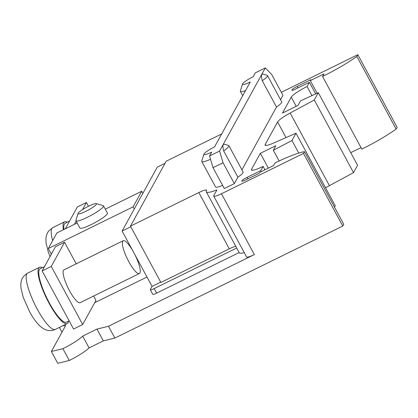 <?xml version="1.0" encoding="UTF-8"?>
<svg xmlns="http://www.w3.org/2000/svg" width="418" height="418" viewBox="0 0 418 418"><rect width="100%" height="100%" fill="white"/><g stroke="black" fill="none" stroke-linecap="round" stroke-linejoin="round"><path stroke-width="0.63" d="M96.203 203.623L103.136 205.593A15.68 2.482 151.6 0 1 103.502 205.844A15.68 2.482 151.6 0 1 87.566 217.198A15.68 2.482 151.6 0 1 75.919 220.756A15.68 2.482 151.6 0 1 75.909 220.312L78.051 213.436A10.45 1.651 151.6 0 1 88.684 206.163A10.45 1.651 151.6 0 1 96.203 203.623A10.45 1.651 151.6 0 1 85.826 211.362A10.45 1.651 151.6 0 1 78.051 213.436M75.919 220.756L79.843 228.019A15.68 2.482 -28.4 0 0 91.49 224.461A15.68 2.482 -28.4 0 0 107.426 213.107L103.502 205.844M69.54 221.127L65.234 223.243A29.788 7.017 63.8 0 0 63.949 229.472M134.58 254.06A18.293 4.311 -116.2 0 1 139.372 273.544A18.293 4.311 -116.2 0 1 128.801 261.678A18.293 4.311 -116.2 0 1 123.232 240.716A18.293 4.311 -116.2 0 1 133.008 251.15M139.372 273.544L80.115 302.674A18.293 4.311 -116.2 0 1 69.545 290.803A18.293 4.311 -116.2 0 1 63.975 269.84L123.232 240.716M44.522 266.595L40.217 268.711A29.788 7.017 63.8 0 0 49.282 302.846A29.788 7.017 63.8 0 0 66.499 322.179L69.158 320.872M63.384 229.748A31.355 7.388 -116.2 0 1 64.544 221.838A31.355 7.388 -116.2 0 1 67.303 222.224M68.568 321.16A31.355 7.388 -116.2 0 1 67.188 323.584A31.355 7.388 -116.2 0 1 49.068 303.238A31.355 7.388 -116.2 0 1 39.522 267.301A31.355 7.388 -116.2 0 1 42.286 267.692M298.76 153.087L291.973 140.532L296.007 133.201L335.278 205.828L334.515 207.218M221.686 133.932L166.207 161.202L130.463 226.154L198.837 192.546A10.45 1.651 151.6 0 1 206.607 190.174A10.45 1.651 151.6 0 1 206.529 190.665A26.13 4.133 -28.4 0 0 206.33 191.888A26.13 4.133 -28.4 0 0 216.926 189.892L213.77 195.634A10.45 1.651 -28.4 0 0 213.692 196.12A10.45 1.651 -28.4 0 0 221.456 193.748L303.505 153.422L342.776 226.049L343.742 224.288L304.476 151.656A47.035 7.44 151.6 0 0 274.955 162.999L273.529 165.596L259.85 172.32L259.353 173.23L245.674 179.949A5.225 0.826 151.6 0 1 241.792 181.135A5.225 0.826 151.6 0 1 247.106 177.352L260.78 170.628L263.105 166.406A15.68 2.482 151.6 0 1 251.458 169.969A15.68 2.482 151.6 0 1 251.573 169.233L260.33 153.317L268.346 168.146M342.776 226.049L114.861 338.073L103.33 340.9L89.076 347.907A20.905 3.307 151.6 0 1 69.278 360.483L57.747 363.305L51.367 351.501L62.899 348.68L69.278 360.483M397.1 127.323L396.128 129.089A47.035 7.44 151.6 0 1 361.831 149.111L322.56 76.484A47.035 7.44 151.6 0 0 356.857 56.456L357.829 54.695L397.1 127.323M361.021 147.617L350.744 152.669M353.544 172.639L314.273 100.007L318.307 92.676L357.578 165.303L353.544 172.639L329.421 185.655A15.68 2.482 -28.4 0 0 325.559 187.854M296.007 133.201L273.633 143.04A15.68 2.482 151.6 0 1 265.122 145.135A15.68 2.482 151.6 0 1 265.237 144.403L277.583 121.967A15.68 2.482 151.6 0 1 290.149 113.027L329.421 185.655M314.273 100.007L290.149 113.027M318.307 92.676L300.49 100.884L297.987 105.43L282.49 113.048L291.247 97.138A15.68 2.482 151.6 0 1 307.063 86.516L311.974 95.597M396.128 129.089L356.857 56.456M281.33 92.294L357.829 54.695M51.367 254.154L48.321 248.522L56.9 232.936L77.126 222.993M59.398 327.414L61.984 332.2M62.752 325.768L65.663 325.523L51.367 351.501M89.076 347.907L82.696 336.103A20.905 3.307 151.6 0 1 62.899 348.68M82.696 336.103L96.95 329.097L103.33 340.9M96.95 329.097L108.481 326.275L114.861 338.073M108.481 326.275L254.343 254.578L221.456 193.748M264.944 169.812L263.105 166.406M279.135 160.987L273.325 150.25L275.828 145.699L260.33 153.317M291.973 140.532L273.325 150.25M234.341 183.622L224.314 188.555L213.023 167.67L223.05 162.743L219.575 151.065L223.149 144.571C222.768 145.845 222.935 147.941 223.651 150.851L237.889 177.18L234.341 183.622L223.05 162.743M222.622 185.425A15.68 2.482 151.6 0 1 215.526 186.919L201.784 161.5A15.68 2.482 151.6 0 1 201.769 161.05L203.916 154.174A10.45 1.651 -28.4 0 0 211.691 152.1L209.543 155.998L213.023 167.67M223.651 150.851A15.68 2.482 151.6 0 0 228.876 145.673A15.68 2.482 151.6 0 0 228.505 145.422L224.283 144.22L223.149 144.571L265.32 67.93L271.658 74.409L282.949 95.294L280.535 99.683M267.473 75.527A15.68 2.482 151.6 0 1 262.253 80.705C261.532 77.795 261.365 75.7 261.746 74.425L262.88 74.075L267.107 75.277A15.68 2.482 151.6 0 1 267.473 75.527L281.711 101.856A15.68 2.482 151.6 0 1 276.486 107.034L241.933 169.828M228.876 145.673L243.109 172.002A15.68 2.482 151.6 0 1 237.889 177.18M303.505 153.422L304.476 151.656M307.063 86.516L309.388 82.294L315.658 93.898M317.137 93.214L310.318 80.606L310.814 79.697L297.141 86.421A5.225 0.826 151.6 0 0 291.832 90.204A5.225 0.826 151.6 0 0 295.714 89.018L309.388 82.294M310.318 80.606L323.992 73.887L322.56 76.484M94.672 302.731L146.995 277.019M213.692 196.12L246.578 256.95A10.45 1.651 -28.4 0 0 254.343 254.578M206.33 191.888L239.221 252.718A26.13 4.133 -28.4 0 0 244.243 252.629M156.651 293.117L154.195 288.577A5.225 0.826 151.6 0 1 150.313 289.768L152.769 294.303A5.225 0.826 -28.4 0 0 156.651 293.117L239.143 252.571M105.289 209.152L141.686 191.261L142.836 193.388M141.686 191.261L133.107 206.847L48.321 248.522M133.107 206.847L134.256 208.979M51.262 266.428L42.145 270.911L55.442 246.751L64.555 242.268L51.262 266.428L82.68 324.53L95.973 300.37L93.627 296.033M76.212 263.826L64.555 242.268M260.78 170.628L261.307 171.605M262.253 80.705L276.486 107.034M203.916 154.174A10.45 1.651 -28.4 0 1 214.549 146.901L250.288 81.954A10.45 1.651 -28.4 0 1 242.518 84.028A10.45 1.651 -28.4 0 1 253.146 76.755L255.293 72.857L265.32 67.93M245.523 90.612A15.68 2.482 151.6 0 1 240.381 91.349A15.68 2.482 151.6 0 1 240.371 90.905L242.518 84.028M210.526 159.295A15.68 2.482 151.6 0 1 201.784 161.5M235.768 246.327A10.45 1.651 -28.4 0 0 229.273 248.835L160.899 282.443L130.463 226.154M154.195 288.577L236.687 248.031M150.313 289.768A5.225 0.826 151.6 0 1 150.355 289.522L152.068 286.403L122.124 231.023L157.293 167.111L165.053 163.297M88.459 206.273L86.432 202.516L82.513 209.637M76.154 221.195L74.435 224.314M86.432 202.516L77.314 206.999L65.318 228.798M42.145 270.911L73.563 329.013L82.68 324.53M219.575 151.065L209.543 155.998M152.068 286.403L160.737 282.14M130.792 226.76L122.124 231.023M37.218 309.064A31.355 7.388 63.8 0 0 55.338 329.41C52.407 330.769 49.428 330.967 46.393 330.016C40.656 328.031 35.013 321.839 29.453 311.436L23.199 297.224L21.036 288.363C20.696 284.862 20.837 282.302 21.449 280.687C21.987 277.902 24.061 275.384 27.672 273.126A31.355 7.388 63.8 0 0 37.218 309.064M50.024 256.589L48.216 251.756L46.053 242.9L45.917 238.15L46.466 235.219L48.326 231.373L52.689 227.664A31.355 7.388 63.8 0 0 52.668 240.627M265.237 144.403L265.801 145.443M277.583 121.967L286.027 137.59M296.205 106.308L291.247 97.138M251.573 169.233L252.138 170.272M198.837 192.546L229.273 248.835M247.916 178.847L247.106 177.352M297.141 86.421L297.95 87.916M52.689 227.664L64.544 221.838M27.672 273.126L39.522 267.301M240.381 91.349L242.727 95.691M55.338 329.41L67.188 323.584"/></g></svg>
